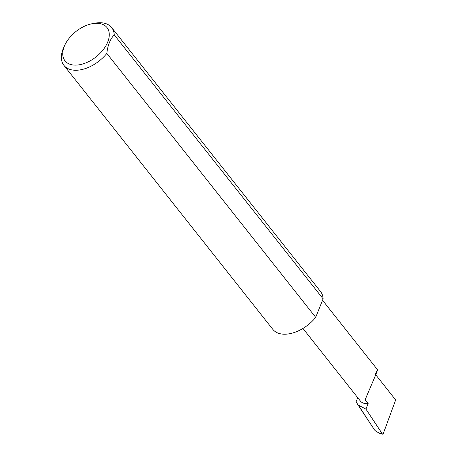 <?xml version="1.0" encoding="UTF-8"?>
<svg xmlns="http://www.w3.org/2000/svg" width="457" height="457" viewBox="0 0 457 457"><rect width="100%" height="100%" fill="white"/><g stroke="black" fill="none" stroke-linecap="round" stroke-linejoin="round"><path stroke-width="0.69" d="M357.722 397.681L356.02 401.937L358.294 405.108L365.943 409.118L368.153 403.588L365.143 399.784L375.465 375.403C379.167 366.12 377.076 370.359 375.346 374.272M365.943 409.118L382.509 434.15L383.309 433.556L395.659 399.938L375.723 374.751M368.153 403.588A16.429 9.934 141.6 0 1 360.373 401.029L302.94 328.446M77.679 65.008A26.792 16.201 141.6 0 1 64.694 45.392A26.792 16.201 141.6 0 1 92.046 23.741A26.792 16.201 141.6 0 1 94.319 23.404A26.792 16.201 141.6 0 1 107.749 41.975A26.792 16.201 141.6 0 1 77.679 65.008M64.694 45.392L63.592 47.831A30.442 18.406 -38.4 0 0 63.929 65.38A30.442 18.406 -38.4 0 0 78.347 70.127A30.442 18.406 -38.4 0 0 106.841 53.423C107.726 45.254 110.194 39.074 114.25 34.892A30.442 18.406 -38.4 0 0 111.679 27.597A30.442 18.406 -38.4 0 0 97.261 22.85A30.442 18.406 -38.4 0 0 94.679 23.233L92.046 23.741M63.929 65.38L272.795 329.331A30.442 18.406 -38.4 0 0 287.219 334.078A30.442 18.406 -38.4 0 0 315.707 317.369L106.841 53.423M356.02 401.937L374.574 430.014L358.294 405.108M374.574 430.014L376.071 431.419L379.618 433.293L382.052 433.767M114.25 34.892L323.116 298.844A30.442 18.406 -38.4 0 0 320.546 291.543L111.679 27.597M323.116 298.844L315.707 317.369M382.509 434.15L379.618 433.293M377.539 369.77L322.545 300.278"/></g></svg>
